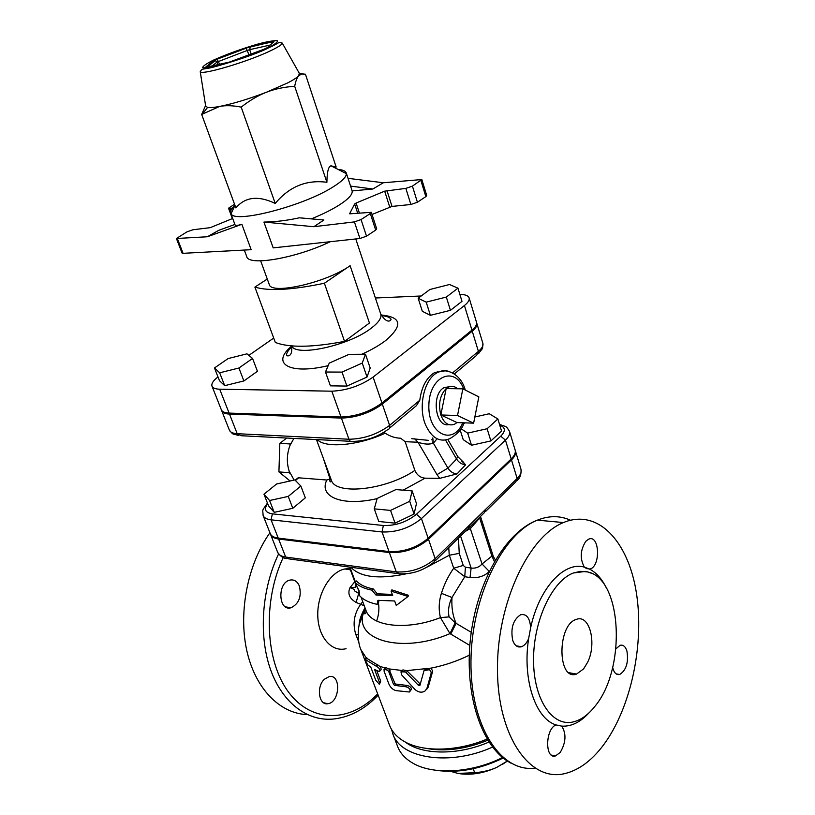 <?xml version="1.0" encoding="UTF-8"?>
<svg xmlns="http://www.w3.org/2000/svg" width="815" height="815" viewBox="0 0 815 815"><rect width="100%" height="100%" fill="white"/><g stroke="black" fill="none" stroke-linecap="round" stroke-linejoin="round"><path stroke-width="1.22" d="M371.946 590.162C364.091 588.624 358.284 585.863 354.525 581.879L359.048 590.671L359.71 595.826C363.5 599.881 369.307 602.713 377.151 604.333L377.895 600.339L394.654 600.981L396.263 605.433L408.081 596.458L391.098 591.12L392.718 595.612L375.939 595.011L371.946 590.162L373.301 588.96L377.213 593.799L392.29 594.43M354.525 581.879L356.399 580.963C360.047 584.813 365.69 587.472 373.301 588.96M378.924 600.482L378.486 603.131L377.151 604.333M391.098 591.12L391.832 589.877L408.346 595.266L408.081 596.458M377.213 593.799L375.939 595.011M387.634 670.185L384.497 668.86L384.008 670.969L388.877 683.989C390.354 687.371 392.677 689.582 395.846 690.611L409.324 692.006C410.913 689.765 409.833 688.033 406.094 686.8L394.643 685.384L393.523 684.376L388.979 672.151L387.634 670.185L383.957 669.309M385.108 668.239L385.74 667.587L388.877 668.901L394.755 683.082L395.876 684.091L407.337 685.476C411.086 686.699 412.156 688.431 410.556 690.682L410.128 691.14M364.825 659.223L367.647 664.765L370.845 667.271L375.705 680.128L379.25 684.233L379.444 682.461L374.584 669.553L379.321 671.54C380.279 670.949 379.984 669.614 378.415 667.536L364.825 659.223L378.415 667.536M366.19 657.95L379.668 666.252C381.237 668.331 381.532 669.665 380.574 670.256L379.851 671M376.774 670.653L380.717 681.146L379.668 683.805M401.612 674.861L414.855 689.378C418.044 692.23 421.324 692.882 424.697 691.324L426.877 688.573L431.298 672.64L429.597 669.655L424.931 669.777L424.045 670.582L419.878 685.517L418.329 685.221L405.442 671.947L401.652 671.224L400.949 671.825L401.612 674.861M402.06 670.786L402.905 669.91L406.716 670.613L420.418 684.233M406.716 670.613L431.013 668.137L432.714 671.112L428.211 687.137L426.449 689.622M480.493 516.496L493.35 556.533L491.903 556.105L482.042 563.97C479.21 567.209 475.573 568.575 471.121 568.055L465.406 567.23L463.256 565.437L453.7 568.218C448.382 575.798 444.287 584.172 441.404 593.32C438.837 601.572 438.521 609.661 440.436 617.607L449.992 633.632L469.807 645.419M358.936 626.205C359.466 619.899 361.524 613.838 365.11 608.041M473.24 768.728L474.646 772.691C483.112 772.06 490.548 770.257 496.946 767.282L507.358 761.027M450.624 771.357L457.999 773.435L474.646 772.691M436.249 770.328C457.877 773.323 480.188 769.228 503.171 758.021M507.429 761.078L502.631 764.236M496.946 767.282C484.283 773.089 471.956 775.248 459.945 773.751M502.539 757.502C472.068 772.966 433.611 775.147 413.297 763.411C405.473 759.01 400.236 753.345 397.588 746.408L392.881 733.989C400.511 758.592 450.033 766.416 492.525 747.09M391.608 729.537L392.881 733.989M488.949 742.068C458.071 755.525 421.834 755.077 405.259 742.017M205.635 105.848L207.519 107.458C209.801 107.855 213.815 107.519 219.571 106.449C233.049 103.76 248.707 99.002 266.546 92.197L287.624 82.936C293.308 80.002 297.006 77.608 298.718 75.754L299.268 73.238M201.672 114.446L235.892 207.917C245.172 196.843 258.284 195.356 275.236 203.455C289.264 186.584 306.481 179.534 326.897 182.295C327.039 172.047 328.394 166.545 330.951 165.812L336.167 167.065L305.431 74.196L301.703 73.961L298.718 75.754C297.037 77.557 295.692 81.062 294.694 86.278C284.211 86.981 274.818 88.957 266.546 92.197C258.253 95.386 249.797 100.357 241.189 107.111C232.866 105.481 225.653 105.257 219.571 106.449L201.672 114.446L205.584 105.522M299.339 73.36L303.139 73.829M275.236 203.455L241.189 107.111M338.276 169.51C342.881 169.836 345.54 170.956 346.243 172.902L346.375 173.605C346.467 176.926 341.933 181.429 332.764 187.114C303.109 206.103 234.435 223.758 231.063 213.764L230.726 213.123C230.075 211.167 231.45 208.64 234.863 205.523M326.897 182.295L294.694 86.278M348.025 178.322L383.315 182.764L421.824 179.534L412.421 186.136L405.85 188.387L384.67 191.168L356.104 203.037L354.647 203.964L357.673 213.163M372.037 214.457L392.015 206.419L410.872 204.484L417.412 202.242L425.838 196.619L426.724 195.529L421.824 179.534M349.778 213.836L371.334 212.318L370.305 213.54L375.684 230.075L376.693 228.811L371.334 212.318M349.696 213.571L354.647 203.964M230.726 213.123L235.117 225.032C235.403 225.765 237.654 225.521 241.861 224.298L207.356 236.768L176.417 238.5L187.032 231.817L192.992 229.759L210.239 227.66L232.693 218.471M383.315 182.764L372.883 189.009L352.141 190.924L346.243 172.902M311.32 218.878C322.312 214.406 331.481 209.873 338.836 205.278C348.331 199.206 352.773 194.418 352.141 190.924M359.924 238.5L273.198 247.882L263.928 222.067C275.154 221.955 286.951 220.529 299.329 217.809L323.891 219.999L313.867 226.702L354.423 221.894L359.924 238.5L366.516 236.177L361.055 219.561L354.423 221.894M361.055 219.561L370.305 213.54M375.684 230.075L366.516 236.177M263.928 222.067L313.867 226.702M230.726 211.014L229.759 208.395L228.536 208.202L234.547 204.249M176.417 238.5L182.061 253.058L183.069 253.322L251.163 249.696L241.861 224.298M229.759 208.395L232.397 208.09M207.356 236.768L218.695 230.35L234.903 224.451M350.562 186.095L372.883 189.009M330.309 241.698C295.57 258.375 248.31 266.362 246.721 256.562L244.327 250.062M252.569 358.447L238.917 368.013L219.663 372.801L214.477 367.962L228.129 358.559L246.965 353.832L252.569 358.447L257.438 371.294L243.889 380.951L238.917 368.013M243.889 380.951L224.696 385.668L219.663 372.801M224.696 385.668L219.459 380.666L214.477 367.962M418.166 298.259L429.862 289.508L449.534 284.506L457.959 288.174L446.335 297.057L426.204 302.141L418.166 298.259L422.323 311.289L430.381 315.334L426.204 302.141M446.335 297.057L450.44 310.332L461.983 301.346L457.959 288.174M450.44 310.332L430.381 315.334M349.003 354.352L365.477 354.24L362.237 363.072L342.005 372.098L325.491 372.017L329.24 363.113L349.003 354.352M362.237 363.072L367.035 377.039L370.193 368.044L365.477 354.24M367.035 377.039L346.915 386.076L342.005 372.098M346.915 386.076L330.411 385.841L325.491 372.017M260.657 260.851L269.215 284.353C270.641 295.274 326.469 282.693 350.114 265.7L324.38 283.243C291.923 290.028 268.756 291.312 254.891 287.094L267.279 279.046M254.891 287.094L275.338 342.483C289.406 347.832 312.481 347.465 344.541 341.393L324.38 283.243M344.541 341.393L369.429 323.025L350.114 265.7M469.134 297.923L476.51 322.312C477.111 324.513 475.583 327.121 471.936 330.136L464.428 305.513C468.126 302.559 469.695 300.032 469.134 297.923C468.309 295.662 465.212 294.47 459.843 294.347M375.389 297.995L421.202 295.988M248.85 355.381L273.708 338.062M217.992 376.917C213.214 380.636 211.217 383.722 212.012 386.188C212.817 388.072 215.384 389.071 219.704 389.193L331.817 391.19C346.732 390.517 360.495 385.821 373.107 377.09L464.428 305.513M471.936 330.136L381.98 403.038C369.541 411.901 355.89 416.557 341.027 417.005L331.817 391.19M341.027 417.005L229.096 413.083C224.777 412.889 222.2 411.809 221.354 409.833L212.012 386.188M300.857 486.025L288.235 496.416L269.592 500.512L263.968 494.196L276.601 483.998L294.857 479.923L300.857 486.025L305.33 497.833L292.799 508.295L288.235 496.416M221.588 410.312L221.741 410.811C222.587 412.787 225.164 413.877 229.484 414.071L341.404 418.075C356.267 417.637 369.918 412.981 382.337 404.118L472.242 331.155C475.889 328.139 477.417 325.531 476.816 323.321L476.622 322.832M270.478 534.08L270.631 534.538C271.639 536.953 274.298 538.45 278.598 539.021L389.366 552.55C403.945 553.191 416.985 548.77 428.507 539.275L511.474 459.894C514.846 456.594 516.16 453.609 515.416 450.929L515.253 450.471M478.833 396.874L473.627 423.168L457.521 415.497L462.859 388.837L478.833 396.874M457.011 422.578L454.475 424.248C448.535 426.327 443.981 423.23 440.823 414.967L457.011 422.578L473.627 423.168M440.823 414.967C438.134 403.985 439.917 395.183 446.172 388.582L440.823 414.967L457.521 415.497M448.739 424.595C435.475 427.906 431.003 394.389 443.93 387.685L447.557 387.583L446.172 388.582L462.859 388.837M447.557 387.583C451.062 385.607 454.413 385.994 457.592 388.755M443.93 387.685L449.758 386.616M293.909 438.409L289.987 445.448C286.778 454.037 286.503 462.604 289.172 471.162L294.123 480.086M290.996 443.187L290.038 443.941L289.987 445.448M289.172 471.162L289.121 472.68L290.028 473.413M286.686 438.042L279.83 443.38L278.924 471.905L290.089 480.982M290.038 443.941L279.83 443.38M289.121 472.68L278.924 471.905M292.799 508.295L274.217 512.34L269.592 500.512M274.217 512.34L268.553 505.881L263.968 494.196M463.46 424.075L464.835 422.853M474.85 417.015L489.265 413.735L497.873 418.971L501.561 431.084L490.885 440.935L471.508 445.235L463.226 439.652L460.149 429.984M497.873 418.971L487.115 428.741L467.667 433.111L460.995 428.71M490.885 440.935L487.115 428.741M471.508 445.235L467.667 433.111M395.907 489.581L412.146 490.895L409.711 501.286L390.558 510.404L374.268 508.855L377.172 498.434L395.907 489.581M409.711 501.286L414.091 514.031L416.455 503.507L412.146 490.895M414.091 514.031L395.041 523.149L390.558 510.404M395.041 523.149L378.771 521.478L374.268 508.855M414.631 438.816L418.003 442.25C424.126 444.328 429.25 444.644 433.376 443.187L432.796 437.889M461.769 461.158L465.61 464.764L457.032 473.902L439.723 478.364L425.084 478.171C420.397 477.722 416.995 475.135 414.866 470.418L405.147 441.689L400.634 438.215C395.275 438.083 390.14 436.422 385.24 433.213L383.987 432.286M389.713 428.007L416.445 405.656L419.786 400.236C421.63 386.809 426.53 377.61 434.507 372.638L444.501 370.937M297.149 479.067L298.687 477.814L326.835 480.015L330.829 478.69M511.188 458.957L428.17 538.297C416.648 547.792 403.598 552.213 389.02 551.572L382.021 531.961C396.65 532.45 409.782 527.988 421.437 518.585L505.453 440.131C508.866 436.871 510.21 433.937 509.487 431.329L515.141 450.002C515.875 452.671 514.56 455.656 511.188 458.957L505.453 440.131L500.756 436.178L416.465 514.265C406.665 522.12 395.632 525.869 383.356 525.502L272.383 513.847L271.059 519.827L382.021 531.961L383.356 525.502M267.452 503.079C261.391 511.922 262.838 508.55 263.123 515.538L270.274 533.642C271.283 536.056 273.942 537.543 278.241 538.114L389.02 551.572M323.361 458.366L330.126 479.312M485.689 511.372L515.854 481.787L517.138 478.476L485.628 509.314L484.395 512.635L469.562 527.173M485.628 509.314L469.491 525.105L468.279 528.436L435.261 560.812M471.233 632.297L455.178 622.792L449.096 616.904C447.812 610.629 448.78 604.159 451.989 597.487L464.774 576.714L470.021 577.55C477.814 578.293 484.161 576.337 489.082 571.672M489.224 571.376L482.042 563.97L469.786 526.959M465.151 531.502L470.469 528.477L479.648 518.014L491.903 556.105L494.42 561.545M354.576 582.002L350.002 587.666C347.404 593.636 349.441 598.556 356.114 602.438L364.264 605.759M355.951 586.291L355.014 587.269L350.002 587.666C356.675 589.917 353.027 589.887 355.065 591.221L358.702 593.381L356.114 602.438M587.676 662.188L583.601 668.891L576.531 674.076C557.226 681.36 557.002 624.534 576.378 619.39C589.561 613.96 597.069 643.259 587.676 662.188M377.926 600.339C379.546 607.093 379.118 613.99 376.662 621.02M603.232 745.358C591.395 760.986 578.426 770.44 564.316 773.71C529.903 781.921 497.782 736.587 497.466 670.022C496.783 603.569 528.528 536.423 563.45 522.558C597.619 508.295 627.998 540.814 636.25 592.006C644.655 643.178 631.228 708.011 603.232 745.358M606.401 588.033C602 579.047 596.448 572.762 589.754 569.186L590.223 569.023C600.961 565.63 599.371 534.192 588.685 539.153L585.873 541.221C580.28 549.972 579.771 558.601 584.345 567.118C564.245 561.178 539.224 587.849 530.647 627.703C529.903 617.984 526.572 613.654 520.663 614.714C513.124 619.716 510.465 628.233 512.696 640.274C514.642 645.602 517.576 647.752 521.498 646.723C524.412 645.643 526.785 642.943 528.629 638.624C522.252 679.241 535.465 718.861 556.075 724.932C545.347 728.59 544.675 759.264 555.382 755.974L560.2 752.479C565.967 742.608 566.486 733.816 561.759 726.124C571.274 726.685 580.382 722.243 589.072 712.799M612.666 667.465C614.001 672.813 616.344 675.156 619.685 674.504C626.246 670.276 628.66 662.483 626.939 651.134C625.492 646.539 623.21 644.594 620.113 645.297L615.946 648.811M518.646 646.927L518.585 646.234M324.38 679.241L329.209 676.572C341.332 673.934 339.926 702.581 327.875 703.702C318.828 705.678 316.077 686.719 324.38 679.241M299.36 586.016C301.764 596.549 298.973 603.803 290.975 607.786C278.353 611.576 277.1 582.817 289.804 580.127C294.062 579.261 297.251 581.227 299.36 586.016M349.91 568.595L344.908 568.962C330.309 571.773 317.3 593.514 317.769 615.233C318.013 637.024 331.583 652.52 346.09 648.689M269.928 532.755C247.994 563.623 238.296 611.321 246.639 649.891C254.973 688.502 279.891 713.695 307.255 714.592M556.075 724.932L561.759 726.124M589.754 569.186L584.345 567.118M594.909 706.35C626.613 668.626 622.181 578.355 587.483 571.916L580.565 571.346L573.444 572.986C552.213 580.637 533.204 620.928 533.55 660.476C533.642 700.116 552.855 727.622 573.903 721.754C581.411 719.727 588.41 714.592 594.909 706.35M530.647 627.703L528.629 638.624M362.716 601.613L360.474 604.628C354.077 613.797 352.508 623.72 355.778 634.376L358.783 641.945M358.152 634.406L355.778 634.376M487.075 739.073C457.021 751.766 422.282 752.337 403.924 741.263C396.824 737.076 392.056 731.789 389.611 725.391L360.882 649.626L366.21 657.837M350.817 567.26C360.424 577.285 378.822 579.485 406.002 573.862M427.447 566.914L449.248 555.26L448.749 547.588M463.256 565.437L459.242 553.365L449.248 555.26M460.546 536.025L471.121 568.055L470.021 577.55M465.406 567.23L464.774 576.714L453.7 568.218L449.32 555.209M441.404 593.32L451.989 597.487C451.388 607.348 452.753 615.946 456.094 623.271L450.807 634.019M455.178 622.792L449.992 633.632C401.469 654.465 352.416 639.714 363.959 611.739L359.425 623.913C358.427 626.236 356.858 640.722 360.882 649.626M449.096 616.904L440.436 617.607C406.848 630.871 370.886 626.572 365.904 610.191L361.055 597.14M426.673 748.445C445.601 751.817 465.966 749.077 487.788 740.234M406.094 686.8L407.337 685.476M394.643 685.384L395.876 684.091M393.523 684.376L394.755 683.082M388.979 672.151L390.212 670.867M376.479 665.998L377.742 664.704M365.629 659.396L366.995 658.021M379.444 682.461L380.717 681.146M406.155 672.569L407.429 671.234M418.329 685.221L419.623 683.836M426.877 688.573L428.211 687.137M431.298 672.64L432.714 671.112M400.949 671.825L405.442 671.947M424.045 670.582L429.597 669.655M388.877 668.901L402.203 670.511M431.013 668.137C444.277 665.519 457.021 661.21 469.257 655.24M365.252 608.428L364.162 613.074C363.48 613.379 366.516 615.641 365.904 610.191M379.668 666.252L385.2 668.035M271.446 50.336C278.598 46.852 282.204 44.428 282.245 43.073C277.294 41.82 281.878 41.871 268.492 47.912C252.905 56.001 210.066 68.745 207.581 68.277C201.59 69.713 202.477 68.226 200.235 71.628C200.765 75.764 249.084 61.42 271.446 50.336M267.87 47.953C253.445 54.452 237.603 60.167 220.325 65.088C211.024 67.37 205.146 68.226 202.701 67.645C202.721 66.198 206.307 63.692 213.459 60.137C227.446 53.912 242.646 48.442 259.058 43.725C268.227 41.402 274.329 40.414 277.375 40.75C278.017 41.973 274.849 44.367 267.87 47.953M250.419 46.587L213.876 60.432L205.961 66.83L207.153 66.983L229.351 62.103L264.08 49.206L267.289 47.678L274.003 41.606L250.419 46.587L249.675 49.674L270.193 45.039M205.961 66.83L207.458 66.891M207.713 66.861L207.153 66.983M212.358 65.842L216.922 62.103L215.017 60.392L213.876 60.432M217.819 64.64L216.922 62.103L247.475 50.367L249.675 49.674L251.203 54.106M217.085 58.935L219.551 64.263M274.003 41.606L272.628 42.849M271.67 43.704L272.607 41.534M249.044 54.931L246.018 47.963M384.67 191.168L389.733 207.051M392.015 206.419L386.962 190.537M405.85 188.387L410.872 204.484M359.374 212.99L356.104 203.037M417.412 202.242L412.421 186.136M183.069 253.322L177.415 238.734M420.927 180.594L425.838 196.619M381.389 315.619C386.585 316.067 389.804 317.269 391.057 319.225C391.231 320.101 387.543 325.032 380.727 314.04C381.828 317.819 378.639 322.557 371.182 328.231C349.115 345.611 295.733 357.184 291.709 345.886M361.799 354.26C371.406 349.9 379.393 345.315 385.75 340.487C403.17 325.45 401.612 316.943 381.084 314.987M291.678 346.12C270.6 363.327 288.836 375.145 328.17 365.65M381.98 403.038L373.107 377.09M229.096 413.083L219.704 389.193M437.339 371.385L436.922 372.659M445.54 440.059L456.563 459.028L447.924 468.095L433.376 443.187L437.085 438.755M405.147 441.689L418.003 442.25L437.003 474.625L447.924 468.095C450.257 471.691 453.293 473.627 457.032 473.902M465.61 464.764C461.891 464.509 458.876 462.594 456.563 459.028L457.684 456.441M414.866 470.418C385.75 490.335 334.833 495.551 331.267 479.892L316.444 439.56M317.351 439.611C325.185 448.474 358.162 445.662 385.24 433.213M462.798 422.781C452.946 446.314 427.753 434.13 428.863 405.004C429.403 375.847 455.29 365.171 463.776 389.295M449.727 371.701C445.561 370.071 441.394 370.387 437.227 372.659C424.116 379.23 417.82 407.276 425.654 425.084C431.807 438.154 439.845 442.688 449.788 438.674C457.755 433.957 462.492 428.67 463.99 422.822L464.815 422.873M428.17 538.297L421.437 518.585L416.465 514.265M263.123 515.538C264.111 517.882 266.75 519.318 271.059 519.827L278.241 538.114M272.383 513.847C265.17 512.676 263.602 509.273 267.677 503.67M295.407 480.483L298.687 477.814M499.758 425.165C505.483 427.335 505.82 431.013 500.756 436.178M463.817 423.23L464.387 423.25M350.45 441.302L241.108 435.719L237.196 433.692C232.876 433.427 230.278 432.276 229.412 430.228C233.936 435.618 231.847 433.264 238.571 435.505M419.786 400.236L389.611 425.399C390.222 427.62 389.692 428.965 388.011 429.423C377.376 437.125 365.64 441.129 352.814 441.424C351.143 442.087 349.859 441.363 348.952 439.244L237.196 433.692L229.484 414.071M382.337 404.118L389.611 425.399C377.325 434.364 363.775 438.979 348.952 439.244L341.404 418.075M478.436 353.751C483.214 346.976 482.49 350.644 482.877 343.349C483.499 345.631 482.001 348.3 478.405 351.367L476.643 355.34L454.373 373.953M472.242 331.155L478.405 351.367L452.59 372.893M432.439 440.019L431.624 439.764M326.835 480.015C318.349 496.743 342.198 506.777 377.121 498.617M403.13 490.172L425.084 478.171M437.003 474.625L439.723 478.364M534.905 768.127C500.756 772.722 470.326 726.216 470.958 661.678C471.243 597.232 502.784 533.54 537.391 520.153C549.025 515.508 560.037 515.528 570.429 520.204M561.708 522.395L545.968 520.948M278.557 554.006C261.686 589.286 258.467 635.771 270.6 669.747C282.764 703.732 308.559 722.243 334.771 718.871C350.654 716.762 365.11 708.867 378.16 695.175M377.671 693.891C350.654 722.243 312.328 723.791 288.846 692.516C265.221 661.556 262.512 601.531 283.223 557.501M469.491 525.105L435.149 558.713L433.998 562.055C423.82 570.49 412.258 574.412 399.289 573.811L396.263 571.896L285.688 557.053L288.775 558.876L397.425 573.556M428.507 539.275L435.149 558.713C423.759 568.289 410.801 572.68 396.263 571.896L389.366 552.55M278.598 539.021L285.688 557.053C281.389 556.431 278.73 554.883 277.691 552.417C280.543 556.472 283.589 558.53 286.829 558.591M515.416 450.929L520.999 469.359C521.753 472.099 520.469 475.135 517.138 478.476L511.474 459.894M359.395 593.717L358.702 593.381L359.048 591.761M459.242 553.365L458.458 538.063M480.249 516.741L479.648 518.014M384.507 668.86L385.74 667.587M365.089 659.06L366.465 657.674M401.652 671.224L402.905 669.91M424.931 669.777L426.316 668.31M200.235 71.628L205.747 106.571M282.245 43.073L299.635 73.88M207.387 66.932L217.187 58.975L246.13 48.004L272.291 41.748L272.944 41.82L272.577 42.889M207.519 107.458L202.65 113.764M234.954 205.339L231.063 213.764M330.951 165.812L346.375 173.605M232.367 218.603L228.536 208.202M291.607 345.876C292.687 355.788 288.683 356.42 286.493 355.635C286.259 353.323 288.041 350.389 291.831 346.803M380.727 314.04L355.768 238.948M463.755 462.502L457.806 456.655L447.832 439.479M465.273 390.049L465.243 389.957C460.903 373.79 445.856 367.361 437.227 372.659L434.507 372.638M295.142 480.218L298.066 477.835M499.534 424.421C508.142 427.539 505.667 425.736 509.487 431.329M476.816 323.321L482.877 343.349M221.741 410.811L229.412 430.228M411.779 438.694L428.374 440.345M432.358 441.995L432.999 442.392M331.267 479.892C331.196 481.96 330.747 482.419 329.902 481.268L329.82 479.495M493.35 556.543L495.377 559.915M355.635 584.131C356.145 586.861 355.961 587.972 355.065 587.462L355.941 585.873M576.531 674.076L568.992 672.721M355.35 586.739L355.911 586.831M563.45 522.558L537.391 520.153C505.117 532.215 476.429 582.582 470.398 639.154C464.275 695.827 482.022 748.211 510.954 763.135M327.875 703.702L323.535 702.713M290.975 607.786L285.454 606.849M573.465 572.976L585.985 571.346L590.967 573.088M521.498 646.723L516.262 645.837M551.307 755.036L555.382 755.974M616.171 673.883L619.685 674.504M585.944 568.534L590.213 569.033M520.999 469.359C521.366 474.371 520.092 478.069 517.179 480.463M270.631 534.538L277.691 552.417M365.049 607.888C361.453 613.664 359.609 620.541 359.812 620.297L359.007 625.859M350.369 569.848L344.908 568.962M359.201 592.169L357.714 588.175M355.248 581.533L349.89 567.138M354.8 581.747L349.34 567.057"/></g></svg>
